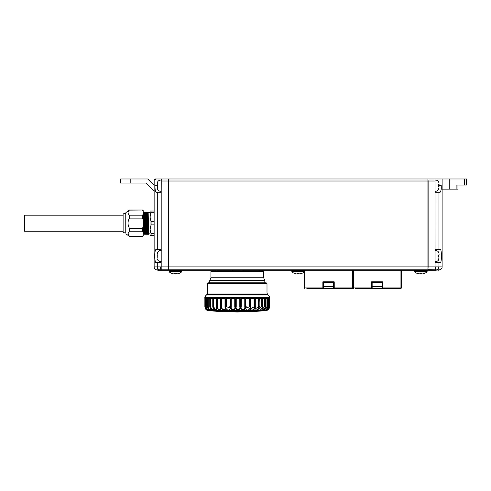 <?xml version="1.0" encoding="UTF-8"?>
<svg xmlns="http://www.w3.org/2000/svg" width="491" height="491" viewBox="0 0 491 491"><rect width="100%" height="100%" fill="white"/><g stroke="black" fill="none" stroke-linecap="round" stroke-linejoin="round"><path stroke-width="0.74" d="M262.648 306.617L262.648 298.632L265.158 298.632L265.158 306.617C264.901 308.753 263.949 309.925 262.304 310.128C261.961 309.938 262.077 308.765 262.648 306.617L262.219 306.617L262.219 298.632L259.168 298.632L259.168 306.617C258.616 308.765 258.659 309.938 259.285 310.128C261.065 309.925 262.041 308.753 262.219 306.617L261.697 306.617L258.923 309.293L259.303 306.617L258.659 306.617L258.659 298.632L255.154 298.632L255.154 306.617C253.037 311.177 258.364 311.147 258.659 306.617L255.124 309.011L255.332 306.617L254.577 306.617L254.577 298.632L250.692 298.632L250.692 306.617C248.747 311.177 254.639 311.147 254.577 306.617L250.846 308.606L250.919 306.617L250.072 306.617L250.072 298.632L245.905 298.632L245.905 306.617C244.18 311.177 250.49 311.147 250.072 306.617L246.187 307.974L246.2 306.617L245.248 306.617L245.248 298.632L240.909 298.632L240.909 306.617C239.442 311.177 246.016 311.147 245.248 306.617L244.776 306.617C245.432 310.693 240.099 310.723 241.265 306.617L240.228 306.617L240.228 298.632L235.815 298.632L235.815 306.617C234.649 311.177 241.327 311.147 240.228 306.617L239.798 306.617C240.7 310.693 235.281 310.723 236.232 306.617L235.14 306.617L235.14 298.632L230.764 298.632L230.764 306.617C230.647 309.195 231.721 310.33 233.986 310.024C234.98 309.465 235.367 308.33 235.14 306.617L234.759 306.617C235.883 310.693 230.512 310.723 231.23 306.617L229.782 306.617L229.788 307.697L225.872 306.617C225.375 311.177 231.764 311.147 230.101 306.617L230.101 298.632L225.872 298.632L225.872 306.617L224.982 306.617L225.044 308.458L224.982 298.632M225.031 307.992C225.817 311.03 221.189 309.846 221.779 306.617L221.263 306.617C221.122 311.177 227.13 311.147 225.24 306.617L225.24 298.632L221.263 298.632L221.263 306.617L220.477 306.617L220.643 308.913L220.477 298.632M220.631 308.618C221.146 310.969 217.04 309.471 217.574 306.617L217.047 306.617C217.268 311.177 222.742 311.147 220.674 306.617L220.674 298.632L217.047 298.632L217.047 306.617L216.371 306.617L216.697 309.22L216.371 298.632M216.684 309.017C215.696 310.429 214.751 309.625 213.855 306.617L213.327 306.617C213.487 308.765 214.469 309.938 216.279 310.128C216.973 309.925 217.053 308.753 216.519 306.617L216.519 298.632L213.327 298.632L213.327 306.617L212.867 306.617C213.432 308.753 213.505 309.925 213.094 310.128C211.412 309.938 210.443 308.765 210.197 306.617L209.767 306.617L210.51 310.128C208.982 309.938 208.061 308.765 207.736 306.617L208.583 310.128C207.257 309.938 206.398 308.765 206.005 306.617L205.833 306.617C206.386 308.919 206.858 310.024 207.227 309.925L207.184 309.753M207.177 309.717C206.558 309.889 205.981 308.851 205.428 306.617L205.042 306.617C205.496 308.765 206.269 309.938 207.362 310.128C206.877 309.925 206.367 308.753 205.833 306.617L205.821 298.632L205.833 306.617M254.442 311.472L237.288 312.018L219.035 311.472L208.509 310.656L206.736 310.048C205.962 309.882 205.342 308.735 204.87 306.617L204.87 298.632L204.87 306.617C205.373 308.765 206.042 309.938 206.877 310.128C206.11 309.925 205.477 308.753 204.974 306.617L204.87 306.617C205.373 308.765 206.042 309.938 206.877 310.128C206.11 309.925 205.477 308.753 204.974 306.617C204.704 308.379 207.214 310.631 206.828 310.097L206.674 309.778M219.139 311.472L222.748 311.447A304.199 237.061 -90 0 1 220.22 311.226L244.905 310.956L247.617 311.472L222.748 311.269M148.497 228.769L148.245 232.851L147.828 212.044L148.116 212.548L150.068 212.548L150.08 233.943M264.815 280.582L209.755 280.582L209.755 282.816L264.815 282.816L264.815 280.582L263.649 277.746L210.921 277.746L209.755 280.582M263.649 277.746L263.649 271.253L210.921 271.253L210.921 277.746M267 283.626L266.183 282.816L208.387 282.816L207.576 283.626L267 283.626L267 293.029L207.576 293.029L206.981 294.459L205.434 296.012L269.142 296.012L267.589 294.459L206.981 294.459M264.655 298.632L264.655 306.617L265.502 306.617L265.502 298.632L267.417 298.632L267.417 306.617L266.944 306.617L264.698 309.649L265.502 306.617L264.704 310.128C266.177 309.925 267.079 308.753 267.417 306.617L266.429 310.128C267.693 309.925 268.528 308.753 268.927 306.617L268.503 306.617L266.558 309.76M266.539 309.717L267.687 306.617L267.663 298.632L268.927 298.632L269.074 306.617C268.534 308.765 267.988 309.938 267.435 310.128C268.46 309.925 269.203 308.753 269.663 306.617L269.289 306.617L267.822 309.692M269.08 298.632L269.074 306.617L269.074 298.632L269.663 298.632L269.7 306.617C269.197 308.765 268.528 309.938 267.699 310.128C268.46 309.925 269.093 308.753 269.602 306.617M269.7 298.632L269.7 306.617L269.737 297.448L269.142 296.012M215.181 271.253L215.181 270.24M292.403 270.24A0.608 0.608 0 0 0 291.795 270.903A0.608 0.608 0 0 1 292.403 270.24M414.551 271.603L427.09 271.603A0.608 0.608 0 0 1 426.857 272.032L414.785 272.032A0.608 0.608 0 0 1 414.551 271.603L414.49 270.903A0.608 0.608 0 0 1 415.098 270.24M426.544 270.24A0.608 0.608 0 0 1 427.152 270.903L414.49 270.903M427.09 271.603L427.152 270.903M426.857 272.032A9.863 9.863 0 0 1 424.672 273.309L424.672 273.309M419.805 273.254A9.077 9.077 0 0 0 421.837 273.254A9.077 9.077 0 0 1 419.805 273.254L419.805 273.99A9.808 9.808 0 0 1 416.969 273.254L416.969 273.254M414.785 272.032A9.863 9.863 0 0 0 416.969 273.309M169.162 271.603L181.701 271.603A0.608 0.608 0 0 1 181.467 272.032L169.395 272.032A0.608 0.608 0 0 1 169.162 271.603L169.1 270.903A0.608 0.608 0 0 1 169.708 270.24M181.154 270.24A0.608 0.608 0 0 1 181.762 270.903L169.1 270.903M181.701 271.603L181.762 270.903M181.467 272.032A9.863 9.863 0 0 1 179.289 273.309L179.289 273.309M174.422 273.254A9.077 9.077 0 0 0 176.447 273.254A9.077 9.077 0 0 1 174.422 273.254L174.422 273.99A9.808 9.808 0 0 1 171.58 273.254L171.58 273.254M169.395 272.032A9.863 9.863 0 0 0 171.58 273.309M435.014 261.623A3.578 3.578 0 0 0 438.573 259.899L439.071 257.057L438.488 257.057L438.488 255.032L439.071 255.032L439.071 254.289L439.071 255.032M438.936 253.203L438.573 252.19A3.578 3.578 0 0 0 435.014 250.471M463.406 185.064L457.956 185.064L457.956 189.121L449.21 189.121L449.21 178.982L466.45 178.982L466.45 185.064L456.127 185.064L456.127 189.121M435.014 191.251A3.578 3.578 0 0 0 438.573 189.526L439.071 186.69L438.488 186.69L438.488 184.659L439.071 184.659L439.071 183.916L439.071 184.659M438.936 182.83L438.573 181.823A3.578 3.578 0 0 0 435.014 180.099M161.238 191.251A3.578 3.578 0 0 1 157.679 189.526L157.181 186.69L157.323 188.513M157.764 186.69L157.764 184.659L157.764 186.69L157.181 186.69M157.323 182.83L157.679 181.823A3.578 3.578 0 0 1 161.238 180.099M162.177 270.24L157.924 270.24L156.396 269.829L159.514 269.835A3.044 2.75 -84.3 0 1 157.519 266.895L160.545 266.895A3.044 0.485 -92.5 0 0 161.03 269.835L162.177 270.24L168.131 270.24L168.131 269.829L159.458 269.829A3.044 2.921 -90 0 1 157.292 266.895L157.292 262.636L155.991 262.636C155.217 262.274 154.837 260.077 154.837 256.044C154.837 252.018 155.217 249.821 155.991 249.453L157.292 249.453L157.292 192.263L161.189 192.263L161.189 249.453L157.292 249.453M161.238 261.623A3.578 3.578 0 0 1 157.679 259.899L157.679 259.899M157.323 258.886L157.764 259.899M157.764 257.057L157.764 255.032L157.764 257.057L157.181 257.057L157.181 257.8L157.181 257.057M157.323 253.203L157.764 252.19L157.181 254.289L157.181 255.032L157.764 255.032M161.238 250.471A3.578 3.578 0 0 0 157.679 252.19M151.099 233.667L150.08 229.279L151.099 224.884L151.099 221.496L150.08 217.108L151.099 211.026L150.08 211.026L150.08 235.361L151.099 235.361L151.099 233.667L154.137 233.667M150.068 233.839L148.62 233.839L148.534 232.415C148.368 226.056 148.196 206.601 148.03 213.972L148.116 212.548M147.318 213.972C147.484 206.601 147.656 226.056 147.828 232.415L147.908 233.839L147.521 232.415C147.355 226.056 147.183 206.601 147.018 213.972L146.956 216.482M146.306 213.972C146.471 206.601 146.643 226.056 146.809 232.415L146.895 233.839L146.508 232.415C146.343 226.056 146.171 206.601 145.999 213.972M145.293 213.972C145.459 206.601 145.631 226.056 145.796 232.415L145.882 233.839L145.496 232.415C145.324 226.056 145.158 206.601 144.986 213.972M144.274 213.972C144.446 206.601 144.618 226.056 144.784 232.415L145.011 229.905M145.582 233.833L145.287 234.348L144.563 233.839L144.483 232.415C144.311 226.056 144.139 206.601 143.973 213.972L143.912 216.482M143.262 213.972C143.427 206.601 143.599 226.056 143.771 232.415L143.998 229.905M144.569 233.833L144.274 234.348L143.55 233.839L143.188 216.513M147.546 216.482L147.693 212.044L147.097 212.548L146.68 212.038L146.852 217.617C147.018 229.733 147.19 241.572 147.355 228.769M146.533 216.482L146.68 212.044L146.085 212.548L145.667 212.038L145.839 217.617C146.005 229.733 146.177 241.572 146.343 228.769M145.661 212.044L145.072 212.548L144.655 212.038L144.82 217.617C144.992 229.733 145.158 241.572 145.33 228.769L145.226 233.513M144.649 212.044L144.059 212.548L143.642 212.038L143.808 217.617C143.98 229.733 144.145 241.572 144.317 228.769M143.636 212.044L143.188 212.548M147.828 212.044L147.865 217.617C148.036 229.733 148.202 241.572 148.374 228.769M147.76 212.867L147.613 220.226M147.484 228.769L147.226 232.851L146.809 212.044M146.471 228.769L146.214 232.851L145.796 212.044M145.453 228.769L145.201 232.851L144.784 212.044M144.44 228.769L144.188 232.851L143.771 212.044M148.626 233.833L148.325 234.348L147.908 233.833M147.613 233.833L147.312 234.348L146.889 233.833M146.594 233.833L146.3 234.348L145.876 233.833M143.556 233.833L143.255 234.348L143.188 233.305M129.397 236.374L142.58 236.263L129.397 236.374L125.948 233.839L125.948 212.548L129.397 210.117C127.592 211.799 127.592 213.493 129.397 215.187L142.58 215.187L142.58 218.121L129.397 218.121L129.397 215.187M129.397 231.193L129.397 228.26L142.58 228.26L142.58 231.193L129.397 231.193L128.016 233.728L129.397 236.263M125.137 213.456L123.112 213.861L123.112 232.519L125.137 232.924L125.137 213.456L125.948 213.456M123.112 231.2L24.55 231.2L24.55 215.181L123.112 215.181M291.857 271.603L304.395 271.603A0.608 0.608 0 0 1 304.162 272.032L292.09 272.032A0.608 0.608 0 0 1 291.857 271.603L291.795 270.903L304.457 270.903A0.608 0.608 0 0 0 303.849 270.24M304.395 271.603L304.457 270.903M304.162 272.032A9.863 9.863 0 0 1 301.977 273.309L301.977 273.309M297.11 273.254A9.077 9.077 0 0 0 299.142 273.254A9.077 9.077 0 0 1 297.11 273.254L297.11 273.99A9.808 9.808 0 0 1 294.275 273.254L294.275 273.254M292.09 272.032A9.863 9.863 0 0 0 294.275 273.309M427.919 179.184L428.121 181.007L168.333 181.007L168.333 178.982L427.919 178.982L427.919 270.24L168.333 270.24L168.131 178.982L161.238 178.982L161.189 192.263M161.238 181.007L168.333 181.007L168.333 266.895L428.121 266.895L427.919 270.038M301.977 273.254A9.808 9.808 0 0 1 299.142 273.99L299.142 273.254M142.58 231.193L143.188 232.145L143.188 210.621L142.58 210.013L129.397 210.117M129.397 218.121C127.592 221.484 127.592 224.866 129.397 228.26M143.188 226.357L142.58 228.26M142.58 218.121L143.188 220.023M142.58 215.187L143.188 214.236M142.58 210.117L143.188 211.069M142.58 236.374L143.188 235.766L143.188 235.312L142.58 236.263L143.188 235.312L143.188 232.145M154.137 191.152L146.03 183.039L120.676 183.039L120.676 178.982L147.705 178.982L154.137 185.414M157.924 270.24L156.396 269.829A3.044 3.044 0 0 1 154.137 266.895L157.519 266.895M157.764 181.823L157.181 183.916L157.181 184.659L157.764 184.659M154.137 235.361L151.099 235.361M151.099 224.884L154.137 224.884M151.099 221.496L154.137 221.496M151.099 212.72L154.137 212.72M151.099 211.026L154.137 211.026M157.292 262.636L161.189 262.636L161.189 266.895L168.131 266.895L168.333 269.639M161.189 249.453L161.189 262.636M160.661 270.24L159.514 269.835M157.292 192.263L156.218 192.263C155.395 191.913 154.984 189.716 154.978 185.672L154.978 179.994L154.137 179.994L154.137 266.895M161.238 178.982L156.003 178.982L154.978 179.994M155.15 178.982L156.003 178.982L155.15 178.982A1.013 1.013 0 0 0 154.137 179.994A1.013 1.013 0 0 1 155.15 178.982A1.013 1.013 0 0 0 154.137 179.994M155.322 190.557L155.469 191.177M438.936 188.513L438.573 189.526M438.488 184.659L438.488 186.69M434.075 270.24L436.794 269.829L435.591 270.24L428.121 270.24M438.936 258.886L438.573 259.899M438.488 255.032L438.488 257.057M438.328 270.24L439.862 269.829L435.591 270.24M440.574 191.772L440.789 191.177M438.573 185.672L441.274 185.672L441.274 189.121L442.115 189.121L442.115 266.895A3.044 3.044 0 0 1 439.862 269.829A3.044 3.044 0 0 0 442.115 266.895L438.733 266.895A3.044 2.75 -95.7 0 1 436.738 269.835M441.274 185.672C441.274 189.71 440.857 191.907 440.04 192.263L438.96 192.263L438.96 249.354L440.261 249.354C441.82 248.863 441.82 263.225 440.261 262.74L438.96 262.74L438.96 266.895A3.044 2.921 -90 0 1 436.794 269.829L439.862 269.829M438.96 249.354L435.063 249.354L435.014 181.007L428.121 181.007L428.121 266.895L435.063 266.895L435.222 269.835A3.044 0.485 -87.5 0 0 435.707 266.895L438.733 266.895M466.45 185.064L466.45 178.982L466.45 185.064M428.121 178.982L449.21 178.982M442.115 178.982L442.115 189.121L449.21 189.121M435.063 192.263L438.96 192.263M435.707 266.895L435.063 266.895L435.063 249.354M435.063 262.74L438.96 262.74M435.014 181.007L435.014 178.982M179.289 273.254A9.808 9.808 0 0 1 176.447 273.99L176.447 273.254M424.672 273.254A9.808 9.808 0 0 1 421.837 273.99L421.837 273.254M241.879 270.24L241.879 271.253M232.728 271.253L232.728 270.24M222.202 311.202A304.199 237.061 90 0 0 222.748 311.245L246.863 311.269M248.225 311.423L247.617 311.362M254.676 311.447L266.061 310.656L267.834 310.048C268.614 309.882 269.234 308.735 269.7 306.617M209.829 306.617L209.829 298.632L207.736 298.632L207.736 306.617L208.221 306.617C208.939 309.207 209.712 310.165 210.535 309.496L209.767 306.617L209.767 298.632M212.873 306.617L212.873 298.632L210.197 298.632L210.197 306.617L210.707 306.617C211.517 309.404 212.376 310.3 213.29 309.299L212.775 306.617L212.775 298.632M208.485 309.698L207.429 306.617L207.466 298.632L207.466 306.617M208.479 309.631C207.754 310.03 207.079 309.023 206.447 306.617L206.005 306.617L206.005 298.632L207.466 298.632M269.737 297.448L204.839 297.448L204.974 306.617L204.968 298.632M204.974 306.617L205.042 298.632L205.833 298.632M355.521 288.493L371.54 288.493A0.608 0.608 0 0 0 372.147 287.886L372.147 282.411L382.286 282.411L382.286 287.886L382.894 287.91L382.894 288.493L400.944 288.493L400.944 287.91L382.894 287.91L382.894 281.828L371.54 281.828L372.147 282.411M371.54 281.828L371.54 287.91L372.147 287.886A0.608 0.608 0 0 1 371.54 288.493L371.54 287.91L353.489 287.91L353.489 288.493L352.882 287.886L353.489 288.493M400.944 288.493L401.552 287.886L401.552 270.24M382.286 287.886A0.608 0.608 90 0 0 382.894 288.493A0.608 0.608 90 0 1 382.286 287.886M382.286 282.411L382.894 281.828M400.944 270.24L400.944 287.91L401.552 287.886M306.844 288.493L322.869 288.493A0.608 0.608 0 0 0 323.477 287.886L323.477 282.411L333.616 282.411L333.616 287.886A0.608 0.608 90 0 0 334.224 288.493L352.274 288.493L352.882 287.886L352.882 270.24M352.274 288.493L352.274 287.91L353.489 287.91L353.489 270.24M398.514 288.493L355.926 288.493M349.838 288.493L307.249 288.493M333.616 282.411L334.224 281.828L322.869 281.828L322.869 287.91L323.477 287.886A0.608 0.608 0 0 1 322.869 288.493L322.869 287.91L304.819 287.91L304.819 288.493L304.211 287.886L304.819 288.493M333.616 287.886L334.224 287.91L334.224 288.493M323.477 282.411L322.869 281.828M352.274 270.24L352.274 287.91L334.224 287.91L334.224 281.828M304.211 271.989L304.211 287.886L304.819 287.91L304.819 270.24M208.509 310.656L266.061 310.656M237.288 312.018A304.199 32.829 -90 0 1 235.318 311.472M267.663 306.617L267.663 298.632M266.944 298.632L266.944 306.617M261.697 298.632L261.697 306.617M258.131 298.632L258.131 306.617M254.056 298.632L254.056 306.617M249.563 298.632L249.563 306.617M244.776 298.632L244.776 306.617M239.798 298.632L239.798 306.617M234.759 298.632L234.759 306.617M224.995 298.632L224.995 306.617M220.508 298.632L220.508 306.617M216.433 298.632L216.433 306.617M427.919 269.829L168.333 269.829M130.815 178.982L130.815 183.039M160.545 266.895L161.189 266.895L161.189 269.829M157.679 185.672L154.978 185.672M435.063 269.829L427.919 269.639M464.621 185.064L464.621 178.982M246.2 306.617L246.187 307.974M250.919 306.617L250.846 308.606M264.655 306.617L262.139 309.496L262.734 306.617L262.734 298.632M265.502 306.617L265.557 298.632M208.221 306.617L208.221 298.632M210.707 306.617L210.707 298.632M213.855 306.617L213.855 298.632M217.574 306.617L217.574 298.632M221.779 306.617L221.779 298.632M229.782 306.617L229.788 307.605M226.369 306.617L226.369 298.632M231.23 306.617L231.23 298.632M236.232 306.617L236.232 298.632M241.265 306.617L241.265 298.632M255.295 306.617L255.295 298.632M268.503 298.632L268.503 306.617M269.289 298.632L269.289 306.617M205.428 306.617L205.428 298.632M206.447 306.617L206.447 298.632M382.286 286.468L372.147 286.468M333.616 286.468L323.477 286.468M267.589 294.459L267 293.029M204.839 297.448L205.434 296.012M125.137 232.924L125.948 232.924M142.58 210.013L129.397 210.013M259.389 271.253L259.389 270.24M255.124 309.011L255.332 298.632M258.923 309.293L259.303 298.632M269.08 306.617L268.62 308.551L267.62 309.766M207.576 283.626L207.576 293.029"/></g></svg>

